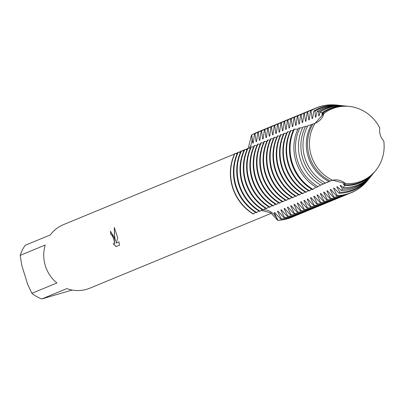 <?xml version="1.0" encoding="UTF-8"?>
<svg xmlns="http://www.w3.org/2000/svg" width="404" height="404" viewBox="0 0 404 404"><rect width="100%" height="100%" fill="white"/><g stroke="black" fill="none" stroke-linecap="round" stroke-linejoin="round"><path stroke-width="0.61" d="M375.725 170.473A38.996 37.067 67.6 0 1 345.481 183.557A38.996 37.067 67.6 0 0 383.8 141.092A15.367 14.61 -112.4 0 1 379.765 127.992A38.996 37.067 67.6 0 0 323.922 113.484A15.367 14.61 -112.4 0 1 315.605 123.053A15.367 14.61 -112.4 0 1 315.11 123.25L323.917 113.484L315.11 123.245A38.996 37.067 67.6 0 0 311.231 155.484A38.996 37.067 67.6 0 0 332.633 180.219A15.367 14.61 -112.4 0 1 345.481 183.557L332.638 180.224L345.476 183.557L344.971 184.79A39.663 37.698 67.6 0 0 357.171 183.345A39.663 37.698 67.6 0 0 374.947 171.427L375.725 170.473A38.996 37.067 67.6 0 0 383.8 141.092L383.775 141.067M114.16 237.299L115.387 241.062L114.579 237.123L114.322 227.457L117.766 237.966L116.054 243.046L118.897 241.87L119.569 245.102L116.059 246.551L113.216 243.657L114.039 243.885L114.458 243.304L114.135 240.521L113.216 237.688L111.63 234.754L110.883 234.507A34.411 32.704 -112.4 0 1 110.408 231.255L114.16 237.299M31.871 293.299L27.654 284.411L21.786 265.337L20.2 255.358L45.233 245.026A34.411 32.704 67.6 0 0 45.319 265.706A34.411 32.704 67.6 0 0 56.903 282.972L31.871 293.299A34.411 32.704 67.6 0 0 41.809 298.945L66.842 288.613A34.411 32.704 67.6 0 0 89.814 288.198L271.387 213.272M290.688 205.919L294.375 213.458L293.895 213.655L287.875 207.075L287.396 207.272L291.082 214.817L290.602 215.014L284.583 208.439L284.103 208.636L287.784 216.175L287.305 216.377L281.29 209.797L280.81 209.994L284.492 217.539L284.012 217.736L277.992 211.156L277.518 211.353L281.199 218.897L280.719 219.094L274.7 212.514L274.22 212.711L277.907 220.256L277.664 220.352A15.367 14.61 67.6 0 0 263.459 209.772A15.367 14.61 -112.4 0 1 277.664 220.352A45.879 43.607 67.6 0 0 291.94 217.195A45.879 43.607 67.6 0 1 291.819 217.246A45.879 43.607 67.6 0 1 277.664 220.352L270.761 212.878L261.11 210.333M234.699 153.672A45.879 43.607 67.6 0 0 232.492 187.254A45.879 43.607 67.6 0 0 253.263 214.014L253.505 213.918A45.879 43.607 -112.4 0 1 232.734 187.153A45.879 43.607 -112.4 0 1 234.941 153.571L234.699 153.672A45.879 43.607 67.6 0 0 232.492 187.254A45.879 43.607 67.6 0 0 253.263 214.014M110.555 231.209L110.514 231.224A34.295 32.598 67.6 0 0 110.989 234.472L111.736 234.724L112.307 235.476L113.691 238.663L114.564 242.102L114.564 243.274L114.095 243.864M113.443 243.789L116.16 246.511M114.413 227.644L114.383 234.456L115.387 241.062M118.902 241.88L116.054 243.046M248.288 148.157L251.445 135.118A15.367 14.61 -112.4 0 1 249.132 148.238A15.367 14.61 67.6 0 0 251.445 135.118L251.682 135.017A45.879 43.607 -112.4 0 1 257.06 132.33A45.879 43.607 -112.4 0 1 258.474 131.775M261.731 209.858A15.367 14.61 -112.4 0 1 262.509 209.797A15.367 14.61 67.6 0 0 261.731 209.858M256.939 132.376A45.879 43.607 67.6 0 0 251.445 135.118A45.879 43.607 67.6 0 1 256.818 132.426A45.879 43.607 67.6 0 1 256.939 132.376M234.532 154.035L63.564 224.589A34.411 32.704 67.6 0 0 50.323 234.921L25.29 245.253A34.411 32.704 67.6 0 0 20.2 255.358M72.124 290.042L41.809 298.945M251.682 135.017L252.788 143.056M253.353 142.627A38.84 36.921 67.6 0 0 252.793 143.056L253.273 142.859L254.495 133.855L254.974 133.658A45.879 43.607 -112.4 0 1 260.353 130.967A45.879 43.607 -112.4 0 1 261.772 130.416M260.115 131.068A45.879 43.607 67.6 0 0 259.873 131.169A45.879 43.607 67.6 0 0 254.495 133.855M254.974 133.658L256.086 141.698L256.565 141.496L257.787 132.497M256.651 141.269A38.84 36.921 67.6 0 0 256.086 141.698M263.408 129.709A45.879 43.607 67.6 0 0 263.166 129.81A45.879 43.607 67.6 0 0 257.792 132.497L258.272 132.3A45.879 43.607 -112.4 0 1 263.645 129.608A45.879 43.607 -112.4 0 1 265.064 129.053M258.272 132.3L259.378 140.334L259.863 140.137M259.944 139.91A38.84 36.921 67.6 0 0 259.378 140.334M259.858 140.137L261.085 131.138L261.565 130.941A45.879 43.607 -112.4 0 1 266.943 128.25A45.879 43.607 -112.4 0 1 268.357 127.694M266.701 128.351A45.879 43.607 67.6 0 0 266.458 128.447A45.879 43.607 67.6 0 0 261.085 131.138M261.565 130.941L262.671 138.976L263.156 138.779L264.378 129.78L264.857 129.583A45.879 43.607 -112.4 0 1 270.236 126.891A45.879 43.607 -112.4 0 1 271.65 126.336M263.236 138.552A38.84 36.921 67.6 0 0 262.676 138.976M269.993 126.992A45.879 43.607 67.6 0 0 269.756 127.088A45.879 43.607 67.6 0 0 264.378 129.78M264.857 129.583L265.963 137.618L266.448 137.421L267.67 128.422L268.15 128.22A45.879 43.607 -112.4 0 1 273.528 125.533A45.879 43.607 -112.4 0 1 274.947 124.977M266.529 137.193A38.84 36.921 67.6 0 0 265.968 137.618M273.291 125.634A45.879 43.607 67.6 0 0 273.048 125.73A45.879 43.607 67.6 0 0 267.67 128.422M268.15 128.225L269.261 136.259L269.741 136.062L270.963 127.063L271.448 126.861A45.879 43.607 -112.4 0 1 276.821 124.174A45.879 43.607 -112.4 0 1 278.24 123.619M269.827 135.83A38.84 36.921 67.6 0 0 269.261 136.259M276.583 124.27A45.879 43.607 67.6 0 0 276.341 124.371A45.879 43.607 67.6 0 0 270.968 127.063M271.448 126.861L272.554 134.901L273.038 134.704L274.26 125.7L274.74 125.503A45.879 43.607 -112.4 0 1 280.118 122.811A45.879 43.607 -112.4 0 1 281.532 122.26M273.119 134.471A38.84 36.921 67.6 0 0 272.559 134.901M279.876 122.912A45.879 43.607 67.6 0 0 279.634 123.013A45.879 43.607 67.6 0 0 274.26 125.7M274.74 125.503L275.846 133.542L276.331 133.34L277.553 124.341L278.033 124.144A45.879 43.607 -112.4 0 1 283.411 121.453A45.879 43.607 -112.4 0 1 284.825 120.897M276.412 133.113A38.84 36.921 67.6 0 0 275.851 133.542M283.169 121.553A45.879 43.607 67.6 0 0 282.931 121.654A45.879 43.607 67.6 0 0 277.553 124.341M278.033 124.144L279.139 132.179L279.624 131.982L280.846 122.983L281.325 122.786A45.879 43.607 -112.4 0 1 286.704 120.094A45.879 43.607 -112.4 0 1 288.123 119.539M279.704 131.754A38.84 36.921 67.6 0 0 279.144 132.179M286.466 120.195A45.879 43.607 67.6 0 0 286.224 120.291A45.879 43.607 67.6 0 0 280.846 122.983M281.325 122.786L282.436 130.82L282.916 130.623L284.138 121.624L284.623 121.427A45.879 43.607 -112.4 0 1 289.996 118.736A45.879 43.607 -112.4 0 1 291.415 118.18M283.002 130.396A38.84 36.921 67.6 0 0 282.436 130.82M289.759 118.837A45.879 43.607 67.6 0 0 289.517 118.933A45.879 43.607 67.6 0 0 284.143 121.624M284.623 121.427L285.729 129.462L286.214 129.265L287.436 120.266L287.916 120.064A45.879 43.607 -112.4 0 1 293.294 117.377A45.879 43.607 -112.4 0 1 294.708 116.822M286.295 129.038A38.84 36.921 67.6 0 0 285.734 129.462M293.051 117.478A45.879 43.607 67.6 0 0 292.809 117.574A45.879 43.607 67.6 0 0 287.436 120.266M287.916 120.069L289.022 128.103M289.587 127.674A38.84 36.921 67.6 0 0 289.027 128.103L289.506 127.906M289.501 127.906L290.729 118.907L291.208 118.705A45.879 43.607 -112.4 0 1 296.587 116.019A45.879 43.607 -112.4 0 1 298 115.463M296.344 116.115A45.879 43.607 67.6 0 0 296.107 116.216A45.879 43.607 67.6 0 0 290.729 118.907M291.208 118.705L292.314 126.745L292.799 126.548L294.021 117.544L294.501 117.347A45.879 43.607 -112.4 0 1 299.879 114.655A45.879 43.607 -112.4 0 1 301.298 114.105M292.88 126.316A38.84 36.921 67.6 0 0 292.319 126.745M299.642 114.756A45.879 43.607 67.6 0 0 299.399 114.857A45.879 43.607 67.6 0 0 294.021 117.544M294.501 117.347L295.612 125.386L296.092 125.184L297.314 116.185L297.799 115.988A45.879 43.607 -112.4 0 1 303.172 113.297A45.879 43.607 -112.4 0 1 304.591 112.741M296.177 124.957A38.84 36.921 67.6 0 0 295.612 125.386M302.934 113.398A45.879 43.607 67.6 0 0 302.692 113.499A45.879 43.607 67.6 0 0 297.319 116.185M297.799 115.988L298.904 124.023L299.389 123.826L300.611 114.827L301.091 114.63A45.879 43.607 -112.4 0 1 306.469 111.938A45.879 43.607 -112.4 0 1 307.883 111.383M299.47 123.599A38.84 36.921 67.6 0 0 298.909 124.023M306.227 112.039A45.879 43.607 67.6 0 0 305.985 112.135A45.879 43.607 67.6 0 0 300.611 114.827M301.091 114.63L302.197 122.665L302.682 122.468L303.904 113.468L304.384 113.272A45.879 43.607 -112.4 0 1 309.762 110.58A45.879 43.607 -112.4 0 1 311.176 110.024M302.763 122.24A38.84 36.921 67.6 0 0 302.202 122.665M309.52 110.681A45.879 43.607 67.6 0 0 309.282 110.777A45.879 43.607 67.6 0 0 303.904 113.468M304.384 113.272L305.49 121.306L305.974 121.109L307.197 112.11L307.676 111.908A45.879 43.607 -112.4 0 1 313.055 109.221A45.879 43.607 -112.4 0 1 314.474 108.666M306.055 120.882A38.84 36.921 67.6 0 0 305.495 121.306M312.817 109.322A45.879 43.607 67.6 0 0 312.575 109.418A45.879 43.607 67.6 0 0 307.197 112.11M307.676 111.913L308.787 119.948L309.267 119.751L310.489 110.752L311.029 110.681A45.743 43.475 -112.4 0 1 320.428 106.56A45.743 43.475 -112.4 0 1 336.815 105.085A45.743 43.475 -112.4 0 1 338.052 105.232M309.353 119.523A38.84 36.921 67.6 0 0 308.787 119.948M315.989 108.009A45.879 43.607 67.6 0 0 315.867 108.06A45.879 43.607 67.6 0 0 310.494 110.752M311.029 110.681L312.08 118.589L312.565 118.392L313.873 111.004L315.024 111.161A43.859 41.688 -112.4 0 1 324.589 106.873A43.859 41.688 -112.4 0 1 340.299 105.454A43.859 41.688 -112.4 0 1 341.259 105.57M312.646 118.16A38.84 36.921 67.6 0 0 312.085 118.589M340.299 105.454L339.274 105.348A44.41 42.213 67.6 0 0 323.367 106.782A44.41 42.213 67.6 0 0 313.873 111.004M315.024 111.161L315.373 117.231L315.857 117.029L317.105 111.489L318.766 111.812A41.976 39.895 -112.4 0 1 328.75 107.186A41.976 39.895 -112.4 0 1 343.784 105.828A41.976 39.895 -112.4 0 1 344.461 105.904M315.938 116.801A38.84 36.921 67.6 0 0 315.378 117.231M343.784 105.828L342.203 105.661A42.829 40.708 67.6 0 0 326.866 107.045A42.829 40.708 67.6 0 0 317.105 111.489M318.761 111.812L318.665 115.867M319.231 115.443A38.84 36.921 67.6 0 0 318.67 115.867L319.15 115.67L320.135 112.13L322.175 112.731A40.092 38.107 -112.4 0 1 332.906 107.494A40.092 38.107 -112.4 0 1 347.268 106.202A40.092 38.107 -112.4 0 1 347.667 106.242M347.268 106.202L345.132 105.969A41.243 39.203 67.6 0 0 330.361 107.307A41.243 39.203 67.6 0 0 320.135 112.13M280.719 219.094A45.879 43.607 67.6 0 0 290.86 217.408A45.879 43.607 67.6 0 0 294.875 215.983A45.879 43.607 67.6 0 0 295.112 215.887M235.547 185.992A45.879 43.607 67.6 0 0 256.318 212.757L256.798 212.554A45.879 43.607 -112.4 0 1 236.027 185.795A45.879 43.607 -112.4 0 1 238.234 152.212L237.754 152.409A45.879 43.607 67.6 0 0 235.547 185.992M274.22 212.711A38.84 36.921 67.6 0 0 275.058 212.767M277.518 211.353A38.84 36.921 67.6 0 0 278.351 211.408M296.753 215.181A45.879 43.607 -112.4 0 1 295.354 215.787A45.879 43.607 -112.4 0 1 291.34 217.206A45.879 43.607 -112.4 0 1 281.199 218.897M293.456 216.539A45.879 43.607 -112.4 0 1 292.062 217.145A45.879 43.607 -112.4 0 1 288.042 218.569A45.879 43.607 -112.4 0 1 277.907 220.256M284.012 217.736A45.879 43.607 67.6 0 0 294.152 216.049A45.879 43.607 67.6 0 0 298.167 214.625A45.879 43.607 67.6 0 0 298.41 214.524M238.84 184.633A45.879 43.607 67.6 0 0 259.61 211.393L260.09 211.196A45.879 43.607 -112.4 0 1 239.319 184.436A45.879 43.607 -112.4 0 1 241.526 150.854L241.047 151.051A45.879 43.607 67.6 0 0 238.84 184.633M280.81 209.994A38.84 36.921 67.6 0 0 281.644 210.05M300.046 213.822A45.879 43.607 -112.4 0 1 298.647 214.428A45.879 43.607 -112.4 0 1 294.632 215.847A45.879 43.607 -112.4 0 1 284.492 217.539M287.305 216.377A45.879 43.607 67.6 0 0 297.445 214.686A45.879 43.607 67.6 0 0 301.46 213.267A45.879 43.607 67.6 0 0 301.702 213.166M242.137 183.275A45.879 43.607 67.6 0 0 262.903 210.035L263.388 209.838A45.879 43.607 -112.4 0 1 242.617 183.078A45.879 43.607 -112.4 0 1 244.819 149.495L244.339 149.692A45.879 43.607 67.6 0 0 242.137 183.275M284.103 208.636A38.84 36.921 67.6 0 0 284.936 208.691M303.338 212.464A45.879 43.607 -112.4 0 1 301.945 213.07A45.879 43.607 -112.4 0 1 297.925 214.489A45.879 43.607 -112.4 0 1 287.784 216.175M290.602 215.014A45.879 43.607 67.6 0 0 300.738 213.327A45.879 43.607 67.6 0 0 304.757 211.908A45.879 43.607 67.6 0 0 304.995 211.807M245.43 181.916A45.879 43.607 67.6 0 0 266.201 208.676L266.68 208.479A45.879 43.607 -112.4 0 1 245.91 181.719A45.879 43.607 -112.4 0 1 248.117 148.137L247.637 148.334A45.879 43.607 67.6 0 0 245.43 181.916M287.396 207.272A38.84 36.921 67.6 0 0 288.234 207.333M306.631 211.105A45.879 43.607 -112.4 0 1 305.237 211.711A45.879 43.607 -112.4 0 1 301.217 213.13A45.879 43.607 -112.4 0 1 291.082 214.817M293.895 213.655A45.879 43.607 67.6 0 0 304.035 211.969A45.879 43.607 67.6 0 0 308.05 210.55A45.879 43.607 67.6 0 0 308.287 210.449M248.723 180.558A45.879 43.607 67.6 0 0 269.493 207.318L269.973 207.121A45.879 43.607 -112.4 0 1 249.202 180.356A45.879 43.607 -112.4 0 1 251.409 146.773L250.929 146.975A45.879 43.607 67.6 0 0 248.723 180.558M291.173 205.717L290.693 205.914A38.84 36.921 67.6 0 0 291.526 205.969M309.929 209.742A45.879 43.607 -112.4 0 1 308.53 210.348A45.879 43.607 -112.4 0 1 304.515 211.772A45.879 43.607 -112.4 0 1 294.375 213.458M316.948 204.141L310.934 197.561L310.454 197.758L314.135 205.303L313.656 205.5L307.641 198.925L307.161 199.116L310.843 206.661L310.363 206.858L304.343 200.283L303.869 200.48L307.55 208.02L307.07 208.222L301.051 201.641L300.571 201.838L304.257 209.383L303.778 209.58L297.758 203L297.278 203.197L300.96 210.742L300.48 210.939L294.466 204.358L293.986 204.555L297.667 212.1L297.187 212.297A45.879 43.607 67.6 0 0 307.328 210.61A45.879 43.607 67.6 0 0 311.343 209.191A45.879 43.607 67.6 0 0 311.585 209.09M297.187 212.297L291.168 205.717M252.015 179.199A45.879 43.607 67.6 0 0 272.786 205.959L273.266 205.762A45.879 43.607 -112.4 0 1 252.495 178.997A45.879 43.607 -112.4 0 1 254.702 145.415L254.222 145.617A45.879 43.607 67.6 0 0 252.015 179.199M293.986 204.555A38.84 36.921 67.6 0 0 294.819 204.611M313.221 208.383A45.879 43.607 -112.4 0 1 311.822 208.989A45.879 43.607 -112.4 0 1 307.808 210.413A45.879 43.607 -112.4 0 1 297.667 212.1M300.48 210.939A45.879 43.607 67.6 0 0 310.62 209.252A45.879 43.607 67.6 0 0 314.635 207.828A45.879 43.607 67.6 0 0 314.878 207.732M255.313 177.836A45.879 43.607 67.6 0 0 276.078 204.601L276.563 204.399A45.879 43.607 -112.4 0 1 255.793 177.639A45.879 43.607 -112.4 0 1 257.994 144.056L257.515 144.253A45.879 43.607 67.6 0 0 255.313 177.836M297.278 203.197A38.84 36.921 67.6 0 0 298.112 203.252M316.514 207.025A45.879 43.607 -112.4 0 1 315.12 207.631A45.879 43.607 -112.4 0 1 311.1 209.05A45.879 43.607 -112.4 0 1 300.96 210.742M303.778 209.58A45.879 43.607 67.6 0 0 313.913 207.893A45.879 43.607 67.6 0 0 317.933 206.469A45.879 43.607 67.6 0 0 318.17 206.368M258.605 176.477A45.879 43.607 67.6 0 0 279.376 203.237L279.856 203.04A45.879 43.607 -112.4 0 1 259.085 176.28A45.879 43.607 -112.4 0 1 261.292 142.698L260.812 142.895A45.879 43.607 67.6 0 0 258.605 176.477M300.571 201.838A38.84 36.921 67.6 0 0 301.409 201.894M319.806 205.666A45.879 43.607 -112.4 0 1 318.413 206.272A45.879 43.607 -112.4 0 1 314.393 207.691A45.879 43.607 -112.4 0 1 304.257 209.383M307.07 208.222A45.879 43.607 67.6 0 0 317.211 206.53A45.879 43.607 67.6 0 0 321.225 205.111A45.879 43.607 67.6 0 0 321.463 205.01M261.898 175.119A45.879 43.607 67.6 0 0 282.669 201.879L283.148 201.682A45.879 43.607 -112.4 0 1 262.378 174.922A45.879 43.607 -112.4 0 1 264.585 141.339L264.105 141.536A45.879 43.607 67.6 0 0 261.898 175.119M303.869 200.48A38.84 36.921 67.6 0 0 304.702 200.536M323.104 204.308A45.879 43.607 -112.4 0 1 321.705 204.914A45.879 43.607 -112.4 0 1 317.69 206.333A45.879 43.607 -112.4 0 1 307.55 208.02M310.363 206.858A45.879 43.607 67.6 0 0 320.503 205.171A45.879 43.607 67.6 0 0 324.518 203.752A45.879 43.607 67.6 0 0 324.76 203.651M265.191 173.76A45.879 43.607 67.6 0 0 285.961 200.52L286.441 200.323A45.879 43.607 -112.4 0 1 265.67 173.563A45.879 43.607 -112.4 0 1 267.877 139.981L267.397 140.178A45.879 43.607 67.6 0 0 265.191 173.76M307.161 199.116A38.84 36.921 67.6 0 0 307.994 199.177M326.397 202.949A45.879 43.607 -112.4 0 1 324.998 203.555A45.879 43.607 -112.4 0 1 320.983 204.974A45.879 43.607 -112.4 0 1 310.843 206.661M313.656 205.5A45.879 43.607 67.6 0 0 323.796 203.813A45.879 43.607 67.6 0 0 327.811 202.394A45.879 43.607 67.6 0 0 328.053 202.293M268.488 172.402A45.879 43.607 67.6 0 0 289.254 199.162L289.739 198.965A45.879 43.607 -112.4 0 1 268.968 172.2A45.879 43.607 -112.4 0 1 271.17 138.623L270.69 138.819A45.879 43.607 67.6 0 0 268.488 172.402M310.454 197.758A38.84 36.921 67.6 0 0 311.287 197.814M329.689 201.586A45.879 43.607 -112.4 0 1 328.295 202.192A45.879 43.607 -112.4 0 1 324.276 203.616A45.879 43.607 -112.4 0 1 314.135 205.303M344.971 184.79L343.87 183.972L343.395 184.168L344.582 185.572L343.37 187.658L340.577 185.33L340.097 185.527L342.496 188.966L341.405 190.481L337.284 186.688L336.805 186.885L339.986 192.309L339.188 193.289L333.992 188.047L333.512 188.244L337.168 195.642L336.714 195.985L330.694 189.405L330.219 189.602L333.901 197.147L333.421 197.344L327.402 190.769L326.922 190.961L330.608 198.505L330.129 198.702L324.109 192.127L323.629 192.324L327.311 199.864L326.831 200.066L320.816 193.486L320.337 193.683L324.018 201.227L323.538 201.424L317.519 194.844L317.044 195.041L320.726 202.586L320.246 202.783L314.226 196.203L313.746 196.4L317.433 203.944L316.953 204.141A45.879 43.607 67.6 0 0 327.089 202.454A45.879 43.607 67.6 0 0 331.108 201.035A45.879 43.607 67.6 0 0 331.346 200.934M271.781 171.043A45.879 43.607 67.6 0 0 292.552 197.803L293.031 197.607A45.879 43.607 -112.4 0 1 272.261 170.841A45.879 43.607 -112.4 0 1 274.468 137.259L273.988 137.461A45.879 43.607 67.6 0 0 271.781 171.043M313.746 196.4A38.84 36.921 67.6 0 0 314.585 196.455M332.982 200.227A45.879 43.607 -112.4 0 1 331.588 200.833A45.879 43.607 -112.4 0 1 327.568 202.258A45.879 43.607 -112.4 0 1 317.433 203.944M320.246 202.783A45.879 43.607 67.6 0 0 330.386 201.096A45.879 43.607 67.6 0 0 334.401 199.672A45.879 43.607 67.6 0 0 334.638 199.576M275.074 169.68A45.879 43.607 67.6 0 0 295.844 196.445L296.324 196.243A45.879 43.607 -112.4 0 1 275.553 169.483A45.879 43.607 -112.4 0 1 277.76 135.901L277.28 136.097A45.879 43.607 67.6 0 0 275.074 169.68M317.044 195.041A38.84 36.921 67.6 0 0 317.877 195.097M336.279 198.869A45.879 43.607 -112.4 0 1 334.881 199.475A45.879 43.607 -112.4 0 1 330.866 200.894A45.879 43.607 -112.4 0 1 320.726 202.586M323.538 201.424A45.879 43.607 67.6 0 0 333.679 199.738A45.879 43.607 67.6 0 0 337.694 198.314A45.879 43.607 67.6 0 0 337.936 198.213M278.366 168.322A45.879 43.607 67.6 0 0 299.137 195.087L299.616 194.885A45.879 43.607 -112.4 0 1 278.846 168.125A45.879 43.607 -112.4 0 1 281.053 134.542L280.573 134.739A45.879 43.607 67.6 0 0 278.366 168.322M320.337 193.683A38.84 36.921 67.6 0 0 321.17 193.738M339.572 197.511A45.879 43.607 -112.4 0 1 338.173 198.117A45.879 43.607 -112.4 0 1 334.159 199.536A45.879 43.607 -112.4 0 1 324.018 201.227M326.831 200.066A45.879 43.607 67.6 0 0 336.971 198.374A45.879 43.607 67.6 0 0 340.986 196.955A45.879 43.607 67.6 0 0 341.229 196.854M281.664 166.963A45.879 43.607 67.6 0 0 302.429 193.723L302.914 193.526A45.879 43.607 -112.4 0 1 282.144 166.766A45.879 43.607 -112.4 0 1 284.345 133.184L283.866 133.381A45.879 43.607 67.6 0 0 281.664 166.963M323.629 192.324A38.84 36.921 67.6 0 0 324.462 192.38M342.865 196.152A45.879 43.607 -112.4 0 1 341.471 196.758A45.879 43.607 -112.4 0 1 337.451 198.177A45.879 43.607 -112.4 0 1 327.311 199.864M330.129 198.702A45.879 43.607 67.6 0 0 340.264 197.016A45.879 43.607 67.6 0 0 344.284 195.597A45.879 43.607 67.6 0 0 344.521 195.496M284.956 165.605A45.879 43.607 67.6 0 0 305.727 192.365L306.207 192.168A45.879 43.607 -112.4 0 1 285.436 165.408A45.879 43.607 -112.4 0 1 287.643 131.825L287.163 132.022A45.879 43.607 67.6 0 0 284.956 165.605M326.922 190.961A38.84 36.921 67.6 0 0 327.76 191.021M346.157 194.794A45.879 43.607 -112.4 0 1 344.764 195.4A45.879 43.607 -112.4 0 1 340.744 196.819A45.879 43.607 -112.4 0 1 330.608 198.505M333.421 197.344A45.879 43.607 67.6 0 0 343.562 195.657A45.879 43.607 67.6 0 0 347.576 194.238A45.879 43.607 67.6 0 0 347.814 194.137M288.249 164.246A45.879 43.607 67.6 0 0 309.02 191.006L309.499 190.809A45.879 43.607 -112.4 0 1 288.729 164.044A45.879 43.607 -112.4 0 1 290.936 130.467L290.456 130.664A45.879 43.607 67.6 0 0 288.249 164.246M330.219 189.602A38.84 36.921 67.6 0 0 331.053 189.658M349.455 193.43A45.879 43.607 -112.4 0 1 348.056 194.036A45.879 43.607 -112.4 0 1 344.041 195.46A45.879 43.607 -112.4 0 1 333.901 197.147M336.714 195.985A45.879 43.607 67.6 0 0 346.854 194.299A45.879 43.607 67.6 0 0 350.869 192.88A45.879 43.607 67.6 0 0 350.99 192.829M291.542 162.888A45.879 43.607 67.6 0 0 312.312 189.648L312.913 189.34A45.743 43.475 -112.4 0 1 292.173 162.64A45.743 43.475 -112.4 0 1 294.385 129.123L293.748 129.305A45.879 43.607 67.6 0 0 291.542 162.888M293.991 129.204A45.879 43.607 67.6 0 0 291.784 162.787A45.879 43.607 67.6 0 0 312.555 189.547M333.512 188.244A38.84 36.921 67.6 0 0 334.345 188.299M368.589 179.235A45.743 43.475 -112.4 0 1 367.817 180.214A45.743 43.475 -112.4 0 1 347.314 193.96A45.743 43.475 -112.4 0 1 337.168 195.642M339.188 193.289A44.41 42.213 67.6 0 0 349.47 191.637A44.41 42.213 67.6 0 0 369.377 178.295L370.029 177.492A43.859 41.688 -112.4 0 1 350.369 190.673A43.859 41.688 -112.4 0 1 339.986 192.309M295.93 161.231A44.41 42.213 67.6 0 0 316.453 187.38L317.958 186.587A43.859 41.688 -112.4 0 1 297.495 160.641A43.859 41.688 -112.4 0 1 299.909 127.911L298.273 128.29A44.41 42.213 67.6 0 0 295.93 161.231M336.805 186.885A38.84 36.921 67.6 0 0 337.638 186.941M341.405 190.481A42.829 40.708 67.6 0 0 352.041 188.875A42.829 40.708 67.6 0 0 371.236 176.008L372.236 174.77A41.976 39.895 -112.4 0 1 353.419 187.385A41.976 39.895 -112.4 0 1 342.501 188.961M302.985 127.134A42.829 40.708 67.6 0 0 300.409 159.55A42.829 40.708 67.6 0 0 320.832 185.138L323.281 183.972A41.976 39.895 -112.4 0 1 302.818 158.646A41.976 39.895 -112.4 0 1 305.581 126.427L302.995 127.134M340.097 185.527A38.84 36.921 67.6 0 0 340.936 185.582M343.37 187.658A41.243 39.203 67.6 0 0 354.606 186.108A41.243 39.203 67.6 0 0 373.089 173.72L374.442 172.048A40.092 38.107 -112.4 0 1 356.474 184.098A40.092 38.107 -112.4 0 1 344.582 185.572M307.833 125.76A41.243 39.203 67.6 0 0 304.884 157.868A41.243 39.203 67.6 0 0 325.442 183.002L329.007 181.527A40.092 38.107 -112.4 0 1 308.141 156.646A40.092 38.107 -112.4 0 1 311.489 124.578L307.838 125.76M322.175 112.736L321.963 114.509L322.442 114.312L322.887 113.004L323.922 113.484A38.996 37.067 67.6 0 1 349.293 106.414L348.066 106.282A39.663 37.698 67.6 0 0 333.856 107.565A39.663 37.698 67.6 0 0 322.887 113.004M322.528 114.085A38.84 36.921 67.6 0 0 321.963 114.509M343.395 184.168A38.84 36.921 67.6 0 0 344.228 184.224M309.358 156.191A39.663 37.698 67.6 0 0 330.396 181.002L332.633 180.219A38.996 37.067 67.6 0 1 311.231 155.484A38.996 37.067 67.6 0 1 315.11 123.25L312.908 124.078A39.663 37.698 67.6 0 0 309.358 156.191M379.76 128.028L379.77 127.992A38.996 37.067 67.6 0 0 349.293 106.414M312.842 124.164L311.489 124.578M307.671 126.063L305.581 126.422M302.692 127.73L299.909 127.906M297.829 129.24L294.385 129.123M293.152 130.623L290.936 130.462M289.86 131.987L287.643 131.82M286.562 133.345L284.35 133.184M283.27 134.704L281.053 134.542M279.977 136.062L277.76 135.901M276.684 137.421L274.468 137.259M273.387 138.779L271.175 138.617M270.094 140.137L267.877 139.976M266.802 141.501L264.585 141.339M263.509 142.859L261.292 142.698M260.211 144.218L257.999 144.056M256.919 145.576L254.702 145.415M253.626 146.935L251.409 146.773M250.334 148.293L248.117 148.132M247.036 149.657L244.824 149.495M243.743 151.015L241.526 150.854M240.451 152.374L238.234 152.212M237.158 153.732L234.941 153.571M253.505 213.918L255.555 212.287M256.798 212.56L258.853 210.928M260.09 211.196L262.146 209.57M263.388 209.838L265.438 208.206M266.68 208.479L268.731 206.848M269.973 207.121L272.028 205.49M273.266 205.762L275.321 204.131M276.563 204.404L278.614 202.773M279.856 203.04L281.906 201.414M283.148 201.682L285.204 200.051M286.441 200.323L288.496 198.692M289.739 198.965L291.789 197.334M293.031 197.607L295.082 195.975M296.324 196.248L298.379 194.617M299.616 194.885L301.672 193.258M302.914 193.526L304.964 191.895M306.207 192.168L308.257 190.537M309.499 190.809L311.555 189.178M312.913 189.345L315.973 187.097M320.029 185.31L320.776 185.108M321.008 185.052L321.382 184.87M320.665 185.042L320.412 185.113M317.958 186.587L320.614 185.012M323.321 183.951L324.887 183.466L323.705 183.754M323.286 183.972L325.427 182.992M325.639 182.916L328.179 182.108L326.331 182.618M329.007 181.527L330.396 181.002M374.695 171.74A40.092 38.107 -112.4 0 1 374.442 172.048M372.66 174.24A41.976 39.895 -112.4 0 1 372.236 174.77M370.625 176.74A43.859 41.688 -112.4 0 1 370.029 177.492M336.956 195.884A45.879 43.607 67.6 0 0 351.111 192.779A45.879 43.607 67.6 0 0 367.66 180.416A45.879 43.607 67.6 0 0 367.736 180.315M336.689 105.07A45.879 43.607 67.6 0 0 336.557 105.055A45.879 43.607 67.6 0 0 316.11 107.959A45.879 43.607 67.6 0 0 310.732 110.651M247.465 148.692L245.374 149.556M244.173 150.056L242.082 150.919M240.88 151.414L238.789 152.278M237.587 152.773L235.492 153.636M348.056 194.036L347.576 194.238M344.764 195.4L344.284 195.597M341.471 196.758L340.986 196.955M338.173 198.117L337.694 198.314M334.881 199.475L334.401 199.672M331.588 200.833L331.108 201.035M328.295 202.192L327.811 202.394M324.998 203.555L324.518 203.752M321.705 204.914L321.225 205.111M318.413 206.272L317.933 206.469M315.12 207.631L314.635 207.828M311.822 208.989L311.343 209.191M308.53 210.348L308.05 210.55M305.237 211.711L304.757 211.908M301.945 213.07L301.46 213.267M298.647 214.428L298.167 214.625M295.354 215.787L294.875 215.983M336.815 105.085L336.557 105.055M260.353 130.967L259.873 131.169M263.645 129.608L263.166 129.81M266.943 128.25L266.458 128.447M270.236 126.891L269.756 127.088M273.528 125.533L273.048 125.73M276.821 124.174L276.341 124.371M280.118 122.811L279.634 123.013M283.411 121.453L282.931 121.654M286.704 120.094L286.224 120.291M289.996 118.736L289.517 118.933M293.294 117.377L292.809 117.574M296.587 116.019L296.107 116.216M299.879 114.655L299.399 114.857M303.172 113.297L302.692 113.499M306.469 111.938L305.985 112.135M309.762 110.58L309.282 110.777M313.055 109.221L312.575 109.418"/></g></svg>
